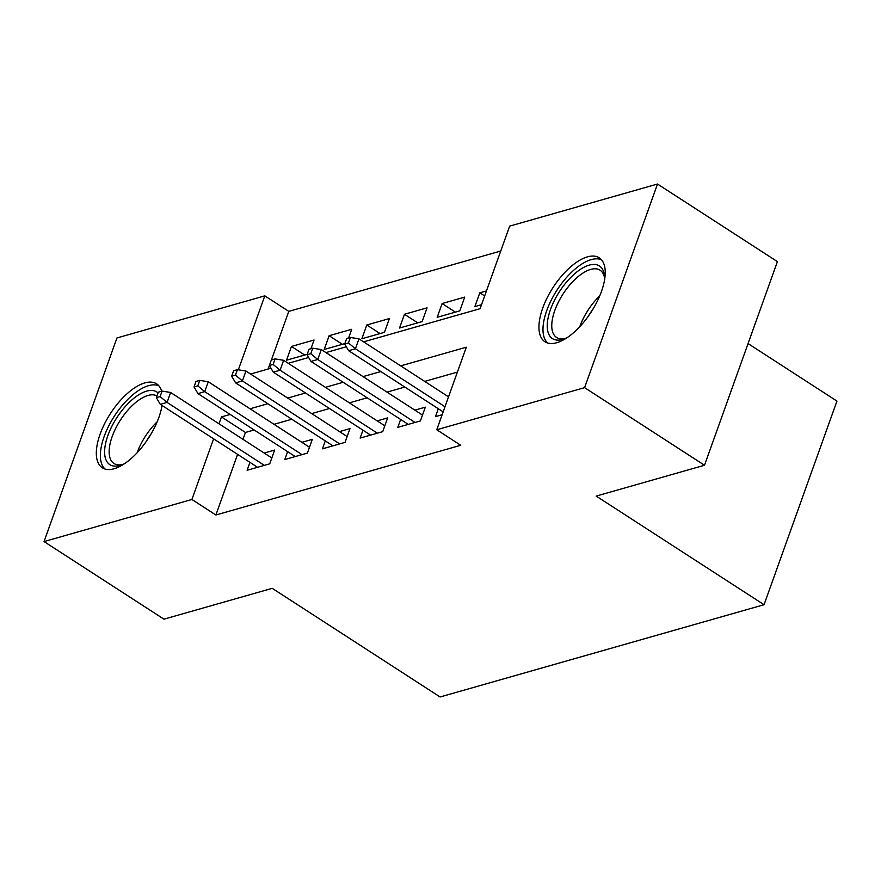 <?xml version="1.0" encoding="UTF-8"?>
<svg xmlns="http://www.w3.org/2000/svg" width="881" height="881" viewBox="0 0 881 881"><rect width="100%" height="100%" fill="white"/><g stroke="black" fill="none" stroke-linecap="round" stroke-linejoin="round"><path stroke-width="1.32" d="M556.726 342.72A49.986 22.664 122.9 0 1 544.932 341.751A49.986 22.664 122.9 0 1 547.178 297.756A49.986 22.664 122.9 0 1 587.462 256.867A49.986 22.664 122.9 0 1 599.256 257.825A49.986 22.664 122.9 0 1 596.999 301.82A49.986 22.664 122.9 0 1 556.726 342.72M162.038 405.458A49.986 22.664 122.9 0 1 114.101 468.747A49.986 22.664 122.9 0 1 102.317 467.789A49.986 22.664 122.9 0 1 104.564 423.794A49.986 22.664 122.9 0 1 144.847 382.894A49.986 22.664 122.9 0 1 156.631 383.852A49.986 22.664 122.9 0 1 161.686 391.197M748.068 343.568L836.95 401.097L764.047 604.718L440.082 696.97L272.24 588.332L163.943 619.167L44.05 541.573L116.953 337.952L264.807 295.851L238.344 369.778M500.749 251.019L288.792 311.367L264.807 295.851M363.6 341.861L480.101 308.68L509.659 226.131L657.512 184.03L584.61 387.651L436.756 429.752L466.313 347.202L400.723 365.879M584.61 387.651L704.503 465.256L777.405 261.624L657.512 184.03M438.298 408.729L435.467 416.636L442.13 414.742M400.624 419.455L397.794 427.362L420.402 420.931L425.325 407.165L414.863 410.15M362.961 430.181L360.131 438.088L382.728 431.657L387.651 417.891L377.2 420.876M325.287 440.907L322.457 448.814L345.055 442.383L349.988 428.618L339.526 431.602M287.624 451.634L284.783 459.541L307.392 453.109L312.315 439.344L301.864 442.328M304.716 355.021L291.457 346.442L314.054 340.011L310.949 348.7M342.379 344.295L329.12 335.716L351.728 329.285L348.612 337.974M380.052 333.569L366.793 324.99L389.391 318.559L384.468 332.313L361.871 338.756L366.793 324.99M417.715 322.842L404.467 314.264L427.065 307.832L422.142 321.587L399.534 328.029L404.467 314.264M455.389 312.116L442.13 303.538L464.739 297.106L459.805 310.861L437.207 317.303L442.13 303.538M288.792 311.367L271.392 359.955M269.388 365.538L268.143 369.04M291.457 346.442L286.523 360.208L307.183 354.327M329.12 335.716L324.197 349.482L344.845 343.601M486.466 290.917L479.804 292.811L474.87 306.577L481.544 304.672M237.595 454.354L215.878 515L460.73 445.279L436.756 429.752M457.404 372.09L424.697 381.407M404.82 387.056L387.023 392.133M367.157 397.783L349.361 402.859M329.483 408.509L311.687 413.585M291.82 419.235L274.013 424.312M254.146 429.961L245.436 432.45L242.98 439.322M249.951 462.36L247.121 470.267L269.718 463.835L274.641 450.07L264.19 453.054M704.503 465.256L596.195 496.091L764.047 604.718M215.878 515L191.904 499.472L44.05 541.573M230.172 414.444L221.461 416.922L218.995 423.805M213.609 438.837L191.904 499.472M380.845 371.54L363.049 376.605M343.172 382.266L325.375 387.332M305.509 392.992L287.713 398.058M267.835 403.718L250.039 408.784M250.589 374.04L270.985 368.225M288.263 363.313L308.647 357.499M325.926 352.587L346.321 346.773M245.436 432.45L221.461 416.922M484.66 295.961L479.804 292.811M271.811 457.988L170.617 392.486L167.071 402.397L264.355 465.355M160.111 396.582L162.082 391.087L158.316 392.155L156.344 397.661L160.111 396.582L167.071 402.397L160.287 404.324L257.571 467.293M170.617 392.486L162.082 391.087M156.344 397.661L160.287 404.324M124.485 463.703A43.257 19.613 122.9 0 1 121.446 464.992A43.257 19.613 122.9 0 1 120.014 465.454A43.257 19.613 122.9 0 1 107.878 435.544A43.257 19.613 122.9 0 1 146.609 391.153A43.257 19.613 122.9 0 1 158.04 392.937M156.972 395.932A40.052 18.16 -57.1 0 0 148.019 395.459A40.052 18.16 -57.1 0 0 115.752 428.232A40.052 18.16 -57.1 0 0 113.946 463.483A40.052 18.16 -57.1 0 0 123.142 464.32M158.91 385.856A49.666 22.51 -57.1 0 0 148.581 385.658A49.666 22.51 -57.1 0 0 109.332 424.774A49.666 22.51 -57.1 0 0 105.07 469.044M567.1 337.665A43.257 19.613 122.9 0 1 564.06 338.965A43.257 19.613 122.9 0 1 547.255 327.115A43.257 19.613 122.9 0 1 574.225 274.167A43.257 19.613 122.9 0 1 604.542 276.425A43.257 19.613 122.9 0 1 604.597 277.427A43.257 19.613 122.9 0 1 604.608 279.718M604.619 278.242A40.052 18.16 -57.1 0 0 600.093 270.203A40.052 18.16 -57.1 0 0 569.809 284.915A40.052 18.16 -57.1 0 0 551.781 326.829A40.052 18.16 -57.1 0 0 556.561 337.445A40.052 18.16 -57.1 0 0 565.756 338.293M601.536 259.829A49.666 22.51 -57.1 0 0 564.292 280.114A49.666 22.51 -57.1 0 0 543.004 330.793A49.666 22.51 -57.1 0 0 547.696 343.017M309.484 447.262L208.279 381.759L204.733 391.671L302.029 454.64M197.785 385.856L199.756 380.361L195.989 381.429L194.018 386.935L197.785 385.856L204.733 391.671L197.961 393.598L295.245 456.567M208.279 381.759L199.756 380.361M194.018 386.935L197.961 393.598M347.147 436.536L245.953 371.033L242.407 380.944L339.692 443.914M235.458 375.13L237.418 369.635L233.652 370.703L231.681 376.209L235.458 375.13L242.407 380.944L235.623 382.872L332.919 445.841M245.953 371.033L237.418 369.635M231.681 376.209L235.623 382.872M384.821 425.809L283.627 360.307L280.081 370.218L377.365 433.188M273.121 364.404L275.092 358.908L271.326 359.977L269.355 365.483L273.121 364.404L280.081 370.218L273.297 372.145L370.582 435.115M283.627 360.307L275.092 358.908M269.355 365.483L273.297 372.145M422.495 415.083L321.29 349.581L317.744 359.492L415.028 422.462M310.795 353.677L312.766 348.182L309 349.25L307.029 354.757L310.795 353.677L317.744 359.492L310.96 361.419L408.255 424.389M321.29 349.581L312.766 348.182M307.029 354.757L310.96 361.419M448.539 396.835L358.963 338.855L355.417 348.766L444.993 406.747M348.458 342.951L350.429 337.456L346.662 338.524L344.691 344.031L348.458 342.951L355.417 348.766L348.634 350.693L443.154 411.868M358.963 338.855L350.429 337.456M344.691 344.031L348.634 350.693M137.15 452.724A40.052 18.16 122.9 0 1 157.17 421.801M150.827 434.366A38.742 17.565 -57.1 0 0 146.015 441.81M579.764 326.697A40.052 18.16 122.9 0 1 599.785 295.774M593.453 308.328A38.742 17.565 -57.1 0 0 588.629 315.772"/></g></svg>
